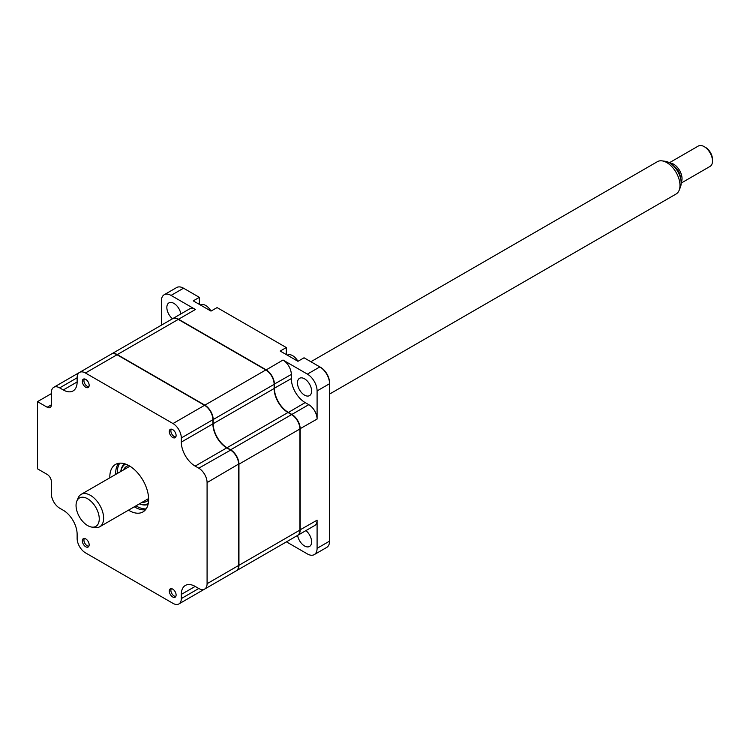 <?xml version="1.0" encoding="UTF-8"?>
<svg xmlns="http://www.w3.org/2000/svg" width="750" height="750" viewBox="0 0 750 750"><rect width="100%" height="100%" fill="white"/><g stroke="black" fill="none" stroke-linecap="round" stroke-linejoin="round"><path stroke-width="1.12" d="M180.844 313.941A9.994 5.766 -120 0 0 175.959 304.922A9.994 5.766 -120 0 0 168.919 302.897A9.994 5.766 -120 0 0 166.847 307.472A9.994 5.766 -120 0 0 172.519 318.75M297.469 382.884A9.994 5.766 -120 0 0 301.828 392.944A9.994 5.766 -120 0 0 309.534 395.616A9.994 5.766 -120 0 0 311.597 391.041A9.994 5.766 -120 0 0 307.238 380.991A9.994 5.766 -120 0 0 299.541 378.309A9.994 5.766 -120 0 0 297.469 382.884M291.731 414.675L291.872 414.431A11.756 6.788 60 0 1 300.188 428.831L300.188 529.941A11.756 6.788 60 0 1 297.75 535.322A11.756 6.788 60 0 1 297.609 535.397A9.994 5.766 -120 0 0 302.494 544.425A9.994 5.766 -120 0 0 309.534 546.45A9.994 5.766 -120 0 0 311.597 541.875A9.994 5.766 -120 0 0 305.925 530.597M199.35 304.387L199.35 297.347L183.525 288.206A13.716 7.922 -120 0 0 176.672 287.531L164.203 294.731A13.716 7.922 60 0 1 171.056 295.406L195.441 309.488L178.537 319.247L266.1 369.797A11.756 6.788 60 0 1 274.416 384.197L274.416 388.359A19.594 11.316 -120 0 0 288.272 412.35L291.872 414.431L308.775 404.672A11.756 6.788 60 0 1 317.091 419.072L299.906 428.831M299.906 529.941L317.091 520.181L317.091 548.334A13.716 7.922 60 0 1 314.25 554.616L326.719 547.416A13.716 7.922 -120 0 0 329.559 541.134L329.559 383.719A13.716 7.922 -120 0 0 319.856 366.919L304.041 357.787L297.938 361.303L280.209 351.066L286.303 347.55L217.088 307.584L210.984 311.1L193.256 300.863L199.35 297.347M286.303 354.581L286.303 347.55M319.856 366.919L320.691 367.397L319.856 366.919L307.387 374.119A13.716 7.922 60 0 1 317.091 390.919L317.091 419.072M329.559 382.753A12.544 7.237 -120 0 0 320.691 367.397M288.928 540.413A11.756 6.788 60 0 1 288.881 540.441L271.978 550.2M314.25 554.616A13.716 7.922 60 0 1 307.387 553.941L286.444 541.847M317.091 520.181A11.756 6.788 60 0 1 314.653 525.562L297.75 535.322M265.959 370.041L283.003 360.038A11.756 6.788 60 0 1 291.319 374.438L291.319 378.6A19.594 11.316 -120 0 0 305.175 402.591L308.775 404.672M283.003 360.038L307.387 374.119M288.131 412.594L305.175 402.591M172.528 318.75A11.756 6.788 60 0 1 172.659 318.666A11.756 6.788 60 0 1 178.537 319.247L178.406 319.481M172.659 318.666L189.562 308.906A11.756 6.788 60 0 1 195.441 309.488M161.363 325.191L161.363 301.012A13.716 7.922 60 0 1 164.203 294.731M172.697 596.972A4.819 2.784 60 0 1 169.547 592.725A4.819 2.784 60 0 1 170.287 588.862A4.819 2.784 60 0 1 172.697 589.097A4.819 2.784 60 0 1 175.847 593.344A4.819 2.784 60 0 1 175.106 597.206A4.819 2.784 60 0 1 172.697 596.972M85.744 546.769A4.819 2.784 60 0 1 82.594 542.522A4.819 2.784 60 0 1 83.334 538.659A4.819 2.784 60 0 1 85.744 538.903A4.819 2.784 60 0 1 88.894 543.15A4.819 2.784 60 0 1 88.153 547.013A4.819 2.784 60 0 1 85.744 546.769M85.744 387.272A4.819 2.784 60 0 1 82.594 383.025A4.819 2.784 60 0 1 83.334 379.163A4.819 2.784 60 0 1 85.744 379.397A4.819 2.784 60 0 1 88.894 383.644A4.819 2.784 60 0 1 88.153 387.506A4.819 2.784 60 0 1 85.744 387.272M172.697 437.466A4.819 2.784 60 0 1 169.547 433.219A4.819 2.784 60 0 1 170.287 429.356A4.819 2.784 60 0 1 172.697 429.6A4.819 2.784 60 0 1 175.847 433.847A4.819 2.784 60 0 1 175.106 437.709A4.819 2.784 60 0 1 172.697 437.466M145.528 509.719A27.431 15.834 60 0 1 135.037 507.225A27.431 15.834 60 0 1 134.325 506.794M115.65 474.45A27.431 15.834 60 0 1 118.725 463.294M128.503 510.159A27.431 15.834 -120 0 0 129.216 510.581A27.431 15.834 -120 0 0 142.931 511.941A27.431 15.834 -120 0 0 147.141 489.956A27.431 15.834 -120 0 0 129.216 465.787A27.431 15.834 -120 0 0 115.5 464.428A27.431 15.834 -120 0 0 109.837 477.816M178.875 603.956A11.756 6.788 -120 0 0 181.312 598.575L181.312 594.412A19.594 11.316 60 0 1 185.372 585.441A19.594 11.316 60 0 1 195.169 586.416L198.769 588.488A11.756 6.788 -120 0 0 204.647 589.078A11.756 6.788 -120 0 0 207.084 583.688L207.084 482.587A11.756 6.788 -120 0 0 198.769 468.188L195.169 466.106A19.594 11.316 60 0 1 181.312 442.106L181.312 437.953A11.756 6.788 -120 0 0 172.997 423.553L85.434 372.994A11.756 6.788 -120 0 0 79.556 372.413A11.756 6.788 -120 0 0 77.128 377.794L77.128 381.956A19.594 11.316 60 0 1 73.069 390.928A19.594 11.316 60 0 1 63.272 389.953L59.672 387.881A11.756 6.788 -120 0 0 53.794 387.291A11.756 6.788 -120 0 0 51.356 392.672L51.356 404.831A5.878 3.394 60 0 1 50.137 407.522A5.878 3.394 60 0 1 47.194 407.231L37.5 401.634L37.5 468.825L47.194 474.422A5.878 3.394 60 0 1 51.356 481.622L51.356 493.781A11.756 6.788 -120 0 0 59.672 508.181L63.272 510.262A19.594 11.316 60 0 1 77.128 534.263L77.128 538.416A11.756 6.788 -120 0 0 85.434 552.816L172.997 603.366A11.756 6.788 -120 0 0 178.875 603.956L210.469 585.712A11.756 6.788 -120 0 0 210.516 585.684M204.647 589.078L236.231 570.834A11.756 6.788 -120 0 0 238.669 565.453L238.669 464.344A11.756 6.788 -120 0 0 230.353 449.953L226.753 447.872A19.594 11.316 60 0 1 212.897 423.872L212.897 419.391A11.362 6.562 -120 0 0 204.863 405.478L204.863 405.478M181.312 437.953L212.897 419.709A11.756 6.788 -120 0 0 204.591 405.319A11.756 6.788 -120 0 0 204.591 405.309L117.028 354.759A11.756 6.788 -120 0 0 111.15 354.178L79.556 372.413M37.5 401.634L51.356 393.637M227.025 448.022A19.988 11.541 60 0 1 212.897 423.553M207.084 482.587L238.669 464.025A11.362 6.562 -120 0 0 230.634 450.113L198.769 468.188M236.372 570.75A11.756 6.788 -120 0 0 236.512 570.675A11.756 6.788 -120 0 0 238.95 565.294L238.95 464.184A11.756 6.788 -120 0 0 230.634 449.784L227.034 447.712A19.594 11.316 60 0 1 213.178 423.712L213.178 419.55A11.756 6.788 -120 0 0 204.863 405.15L117.3 354.6A11.756 6.788 -120 0 0 111.422 354.019A11.756 6.788 -120 0 0 111.291 354.103M236.512 570.675L297.469 535.481A11.756 6.788 -120 0 0 299.906 530.1L299.906 428.991A11.756 6.788 -120 0 0 291.591 414.591L287.991 412.509A19.594 11.316 60 0 1 274.134 388.519L274.134 384.356A11.756 6.788 -120 0 0 265.828 369.956L178.266 319.406A11.756 6.788 -120 0 0 172.387 318.825L111.422 354.019M210.741 585.553L271.706 550.359A11.756 6.788 -120 0 0 271.753 550.331M171.412 588.647A4.528 2.616 -120 0 0 171.263 592.35A4.528 2.616 -120 0 0 174.075 595.931A4.528 2.616 -120 0 0 175.856 596.334M287.288 355.153L287.334 355.134A10.584 6.112 60 0 1 291.703 355.191A10.584 6.112 60 0 1 297.947 361.303M171.412 429.15A4.528 2.616 -120 0 0 171.356 433.106A4.528 2.616 -120 0 0 174.469 436.631A4.528 2.616 -120 0 0 175.856 436.837M200.334 304.95L200.381 304.931A10.584 6.112 60 0 1 205.669 305.456A10.584 6.112 60 0 1 210.994 311.1M84.459 378.947A4.528 2.616 -120 0 0 84.309 382.65A4.528 2.616 -120 0 0 87.131 386.231A4.528 2.616 -120 0 0 88.903 386.634M139.556 503.775A22.725 13.125 -120 0 0 143.503 504.609A22.725 13.125 -120 0 0 148.266 503.428M148.059 504.375A23.512 13.575 60 0 1 144.291 505.003A23.512 13.575 60 0 1 139.444 503.841M148.613 499.819A20.184 11.653 60 0 1 146.794 501.347A20.184 11.653 60 0 1 142.744 502.284A20.184 11.653 60 0 1 142.209 502.247M123.534 469.903A20.184 11.653 60 0 1 126.609 466.388A20.184 11.653 60 0 1 128.841 465.572M125.541 464.072A22.725 13.125 -120 0 0 120.881 471.431M120.769 471.497A23.512 13.575 60 0 1 124.622 463.772M84.459 538.444A4.528 2.616 -120 0 0 84.309 542.147A4.528 2.616 -120 0 0 87.131 545.728A4.528 2.616 -120 0 0 88.903 546.131M83.794 522.591A16.406 9.478 -120 0 0 91.791 527.091A16.406 9.478 -120 0 0 99.253 518.709A16.406 9.478 -120 0 0 91.509 501.769A16.406 9.478 -120 0 0 76.819 501.141A16.406 9.478 -120 0 0 83.794 522.591M76.819 501.141L78.094 498.019A18.675 10.781 60 0 1 81.084 494.409A18.675 10.781 60 0 1 94.819 498.741A18.675 10.781 60 0 1 99.759 526.753A18.675 10.781 60 0 1 95.138 527.541L91.791 527.091M329.559 394.078L676.116 193.997A18.675 10.781 -120 0 0 679.116 190.388A18.675 10.781 -120 0 0 671.175 165.984A18.675 10.781 -120 0 0 662.072 160.866A18.675 10.781 -120 0 0 657.441 161.653L310.884 361.734M662.072 160.866L665.409 161.316A16.406 9.478 60 0 1 673.406 165.816A16.406 9.478 60 0 1 680.391 187.266L679.116 190.388M673.781 166.191A9.403 5.428 60 0 1 675.919 167.859A9.403 5.428 60 0 1 680.353 177.581M704.184 146.634L705.572 147.431A9.797 5.653 60 0 1 707.878 149.213A9.797 5.653 60 0 1 712.5 159.431L712.5 161.025A11.756 6.788 -120 0 0 706.95 148.772A11.756 6.788 -120 0 0 704.184 146.634A11.756 6.788 -120 0 0 698.306 146.044L669.394 162.741M681.15 183.103L710.062 166.406A11.756 6.788 -120 0 0 712.5 161.025M669.994 163.097A11.756 6.788 60 0 1 676.472 166.369A11.756 6.788 60 0 1 681.15 182.409M317.091 390.919L329.559 383.719M317.091 548.334L329.559 541.134M291.319 374.438L274.134 384.197M291.319 378.6L274.134 388.359M171.056 295.406L183.525 288.206M47.194 407.231L51.356 404.831M59.672 387.881L77.128 377.794M63.272 389.953L77.128 381.956M195.169 466.106L226.753 447.872M181.312 442.106L212.897 423.872M172.997 423.553L204.591 405.309M85.434 372.994L117.028 354.759M181.312 598.575L198.769 588.488M181.312 594.412L195.169 586.416M207.084 583.688L238.669 565.453M146.156 508.884A27.431 15.834 60 0 1 136.697 506.259A27.431 15.834 60 0 1 135.984 505.837M117.319 473.494A27.431 15.834 60 0 1 119.766 463.172M238.95 464.184L299.906 428.991M238.95 565.294L299.906 530.1M117.3 354.6L178.266 319.406M204.863 405.15L265.828 369.956M213.178 419.55L274.134 384.356M213.178 423.712L274.134 388.519M227.034 447.712L287.991 412.509M230.634 449.784L291.591 414.591M53.794 387.291L79.509 372.441M99.759 526.753L148.603 498.553M81.084 494.409L129.928 466.209"/></g></svg>
